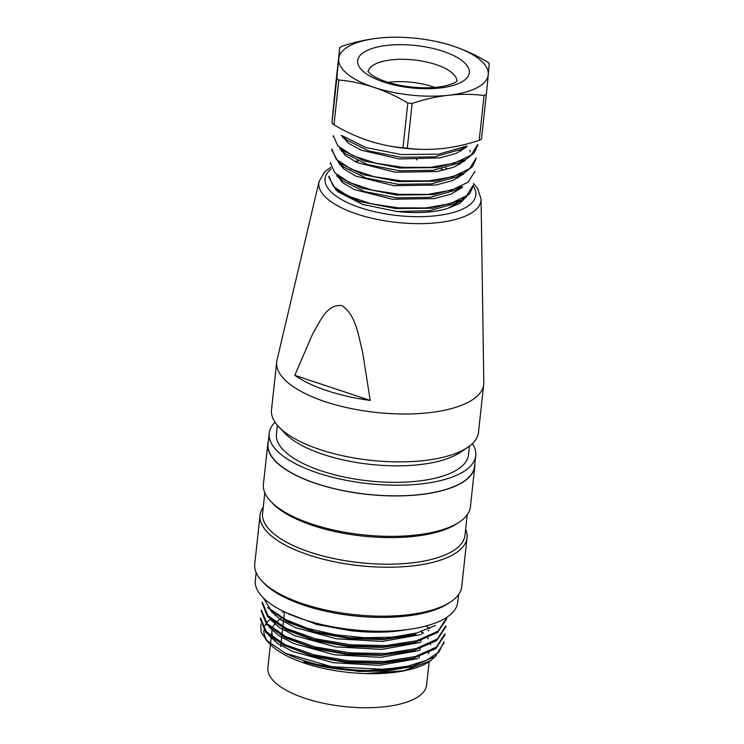 <?xml version="1.0" encoding="UTF-8"?>
<svg xmlns="http://www.w3.org/2000/svg" width="744" height="744" viewBox="0 0 744 744"><rect width="100%" height="100%" fill="white"/><g stroke="black" fill="none" stroke-linecap="round" stroke-linejoin="round"><path stroke-width="1.12" d="M338.604 192.082L362.579 204.386L396.747 211.473A65.36 24.785 -173.8 0 0 447.656 208.46L459.866 203.372L466.562 196.649M457.969 177.844L456.751 176.988M444.01 170.209L441.155 169.046M357.659 160.871L354.879 161.522M342.482 165.903L341.264 166.535M330.708 167.298L324.644 171.948L319.083 181.434L277.019 360.105A104.114 39.469 6.2 0 0 276.703 361.937A104.114 39.469 6.2 0 0 375.943 412.418A104.114 39.469 6.2 0 0 483.702 384.425A104.114 39.469 6.2 0 0 483.786 382.574L481.07 199.029L477.648 188.539L473.398 183.359M370.224 400.439L362.458 351.242C358.283 335.879 356.311 315.53 342.045 305.635C326.318 303.673 319.818 322.385 312.675 333.87L294.773 375.339A102.784 38.976 6.2 0 0 370.224 400.439L294.773 375.339M277.382 425.27L276.433 434.04A96.59 36.623 6.2 0 0 321.464 470.933A96.59 36.623 6.2 0 0 468.488 454.909L469.436 446.14M276.703 361.937L271.504 409.823A104.114 39.469 6.2 0 0 278.842 426.889L285.036 433.38A96.59 36.623 6.2 0 0 370.298 464.386A96.59 36.623 6.2 0 0 460.22 452.417L467.669 447.395A104.114 39.469 6.2 0 0 478.504 432.311L483.702 384.425M278.842 426.889A104.114 39.469 6.2 0 0 370.735 460.303A104.114 39.469 6.2 0 0 467.669 447.395M401.89 667.359A79.813 30.262 -173.8 0 1 325.946 665.685M270.444 644.481L267.905 667.833A79.813 30.262 6.2 0 0 305.114 698.318A79.813 30.262 6.2 0 0 426.61 685.075L429.149 661.639M277.056 643.104A79.813 30.262 -173.8 0 1 274.508 639.831M273.569 638.222A79.813 30.262 -173.8 0 1 271.951 630.587A79.813 30.262 -173.8 0 1 272.118 629.517M272.369 628.531A79.813 30.262 -173.8 0 1 275.345 623.277M275.838 622.728A79.813 30.262 -173.8 0 1 282.246 617.771M422.564 632.409A79.813 30.262 -173.8 0 1 423.634 633.367M427.707 638.008A79.813 30.262 -173.8 0 1 428.237 638.817M430.506 644.313A79.813 30.262 -173.8 0 1 430.59 644.843M429.009 652.711A79.813 30.262 -173.8 0 1 428.395 653.678M268.454 635.097L277.903 643.69L292.736 651.493L333.452 662.727L379.319 665.35L417.644 658.635M269.151 627.025L278.814 635.702L293.824 643.56L334.661 654.832L380.584 657.352L419.077 650.516M269.979 619.036L279.632 627.713L294.624 635.627L335.674 646.871L381.904 649.41L420.193 642.453M270.946 611.159L280.637 619.836L295.526 627.657L336.288 638.789L382.202 641.43L420.407 634.66M285.743 612.507L316.795 624.504L350.415 630.642A87.913 33.331 6.2 0 0 406.801 629.666M412.381 635.264L382.955 639.57L349.234 638.585L316.293 632.66L289.221 622.747M411.562 643.235L382.128 647.475L348.285 646.48L315.382 640.686L288.514 630.763M410.8 651.242L381.188 655.39L347.448 654.534L314.628 648.582L287.565 638.65M409.879 659.268L380.472 663.518L346.62 662.523L313.791 656.599L283.576 645.16M409.042 667.117L385.597 671.069L358.599 671.469L304.984 662.383L304.882 663.295A87.913 33.331 6.2 0 0 365.611 673.59L403.676 670.725L430.311 660.886L436.393 655.492M415.84 634.427L384.815 638.808L349.299 637.831L314.507 631.6L286.087 621.101L267.487 607.55M446.539 619.175L437.472 632.558L415.04 642.342L384.006 646.843L348.527 645.82L313.81 639.663L285.343 629.173L267.422 616.469L262.279 603.272M445.591 627.136L436.682 640.584L414.176 650.303L383.179 654.869L347.681 653.855L313.019 647.671L284.506 637.208L266.612 624.467L261.33 611.196M444.652 635.125L435.863 648.61L413.45 658.301L382.444 662.848L346.76 661.844L312.089 655.631L283.641 645.178L265.841 632.484L260.4 619.148L260.521 618.013L266.287 631.61L284.933 644.611L314.033 654.832L348.936 660.839L384.453 661.472L415.18 656.608L436.44 647.048L444.782 633.953M443.824 643.16L434.989 656.599L412.557 666.326L363.677 671.032C341.989 670.391 322.059 667.312 303.887 661.788L304.984 662.383M303.887 661.788L304.882 663.295A87.913 33.331 6.2 0 1 270.1 644.127L266.566 640.426M429.725 628.68L426.182 625.946M260.8 623.937L261.107 632.065L266.584 640.407L285.38 653.232L331.74 666.717L384.583 669.386L407.935 666.187L426.656 660.254L438.96 651.911L443.926 641.914M261.265 611.187L261.386 610.034L267.096 623.593L285.752 636.585L314.935 646.843L349.922 652.832L385.336 653.52L416.017 648.619L437.351 639.049L445.693 626.002M262.121 603.254L262.251 602.045L268.007 615.66L286.728 628.624L315.689 638.845L350.712 644.806L386.192 645.569L416.752 640.724L438.132 631.126L446.577 618.041M263.292 597.841L270.081 608.918L285.371 619.473L307.681 628.42L334.958 634.679L364.207 637.72L392.479 637.19L416.984 632.921L435.473 625.481M309.764 621.398A86.76 32.894 6.2 0 0 310.006 621.482A86.76 32.894 6.2 0 0 395.696 630.735M256.141 572.592L255.304 580.329A101.798 38.595 6.2 0 0 302.762 619.213A101.798 38.595 6.2 0 0 457.709 602.315L458.546 594.586M263.246 507.194A104.114 39.469 6.2 0 0 260.056 515.164L254.736 564.119A104.114 39.469 6.2 0 0 262.083 581.185L263.981 583.184A101.798 38.595 6.2 0 0 304.259 605.374A101.798 38.595 6.2 0 0 448.613 603.245L450.901 601.701A104.114 39.469 6.2 0 0 461.736 586.607L467.055 537.652A104.114 39.469 6.2 0 0 465.651 529.179M262.083 581.185A104.114 39.469 6.2 0 0 303.273 603.886A104.114 39.469 6.2 0 0 450.901 601.701M260.056 515.164A104.114 39.469 6.2 0 0 308.593 554.931A104.114 39.469 6.2 0 0 467.055 537.652M264.817 492.788L262.586 513.286A101.798 38.595 6.2 0 0 310.043 552.169A101.798 38.595 6.2 0 0 464.991 535.28L467.213 514.774M268.314 441.285A104.114 39.469 6.2 0 0 267.803 443.87L263.413 484.307A104.114 39.469 6.2 0 0 270.751 501.372L272.657 503.372A101.798 38.595 6.2 0 0 312.936 525.571A101.798 38.595 6.2 0 0 457.281 523.432L459.578 521.888A104.114 39.469 6.2 0 0 470.413 506.794L474.802 466.358A104.114 39.469 6.2 0 0 474.858 463.717M270.751 501.372A104.114 39.469 6.2 0 0 311.941 524.074A104.114 39.469 6.2 0 0 459.578 521.888M267.803 443.87A104.114 39.469 6.2 0 0 316.33 483.637A104.114 39.469 6.2 0 0 474.802 466.358M275.048 422.192A103.881 39.386 6.2 0 0 269.188 433.259L268.035 443.898A103.881 39.386 6.2 0 0 316.46 483.572A103.881 39.386 6.2 0 0 474.57 466.33L475.732 455.691A103.881 39.386 6.2 0 0 472.384 443.629M269.188 433.259A103.881 39.386 6.2 0 0 317.614 472.933A103.881 39.386 6.2 0 0 475.732 455.691M365.611 673.59A87.913 33.331 6.2 0 0 429.558 661.453A87.913 33.331 6.2 0 0 431.278 660.207M428.804 630.875A87.913 33.331 6.2 0 0 428.079 630.28M283.864 611.615A87.913 33.331 6.2 0 0 282.329 612.2M276.005 615.167A87.913 33.331 6.2 0 0 275.178 615.641M270.137 619.175A87.913 33.331 6.2 0 0 267.356 622.003M266.036 623.816A87.913 33.331 6.2 0 0 265.05 625.62M263.869 630.056A87.913 33.331 6.2 0 0 268.37 642.165M285.38 653.232A92.544 35.089 6.2 0 0 363.677 671.032M341.422 135.343L365.825 147.535L401.379 154.547L438.616 154.166L466.925 146.047M477.704 144.485L471.054 155.189L454.333 163.159L430.376 167.372L402.625 167.298L375.236 163.103L352.517 155.505L337.729 145.815L333.358 135.659M339.943 148.94L364.29 160.983L399.919 168.032L437.007 167.558L465.586 159.607L474.105 153.069L477.555 145.452M476.225 158.016L469.594 168.693L452.891 176.691L428.87 180.894L401.053 180.82L373.711 176.607L351.056 169.046L336.279 159.337L331.88 149.181M331.75 150.083L338.474 162.35L362.737 174.524L398.468 181.583L435.584 181.21L463.986 173.147L472.626 166.619L476.3 158.026M474.756 171.548L468.106 182.215L451.515 190.194L427.474 194.407L399.528 194.351L372.177 190.12L349.503 182.531L334.772 172.813L330.392 162.703M336.939 175.956L361.389 188.055L396.961 195.077L434.078 194.556L462.638 186.632M473.314 185.07L466.646 195.728L450.046 203.707L426.005 207.929L398.245 207.892L370.847 203.67L347.997 196.053L333.312 186.344L328.932 176.226M328.876 176.226L328.783 177.119L335.628 189.339L359.836 201.578L395.51 208.525L432.664 208.236L461.048 200.183L469.734 193.654L473.212 185.991M460.564 149.498L434.589 156.835L401.044 157.291L368.885 150.995L346.927 140.151M459.048 163.038L433.194 170.32L399.547 170.795L367.452 164.536L345.449 153.645M464.07 173.147L457.607 176.579L431.725 183.842L398.114 184.317L365.918 178.011L344.016 167.186M456.146 190.055L430.227 197.346L396.636 197.83L364.514 191.543L342.51 180.671M454.64 203.586L429.548 210.766L396.747 211.473M447.656 208.46L460.834 200.973M336.716 174.635L342.249 182.401L354.395 189.599L392.404 199.234L434.338 198.592L450.966 194.193L462.294 187.432M338.083 161.039L343.598 168.776L355.716 176.077L393.79 185.684L435.798 185.061L452.51 180.569L463.903 173.845M339.515 147.489L345.095 155.282L357.129 162.592L395.157 172.217L437.109 171.585L453.933 167.177L465.298 160.416M341.691 135.715L348.48 143.267L361.305 150.232L399.221 158.983L439.927 157.868L456.072 153.431L466.841 146.81M373.795 87.308A75.191 28.505 -173.8 0 1 338.734 58.739A75.191 28.505 -173.8 0 1 378.436 38.139A75.191 28.505 -173.8 0 1 453.198 46.109A75.191 28.505 -173.8 0 1 488.259 74.67A75.191 28.505 -173.8 0 1 448.567 95.269A75.191 28.505 -173.8 0 1 373.795 87.308A184.838 148.577 62.6 0 1 407.842 102.998A85.597 32.457 6.2 0 0 412.148 103.453A184.838 147.656 -50.8 0 1 448.567 95.269A184.838 147.656 -50.8 0 1 484.065 95.52A85.597 32.457 6.2 0 0 486.344 94.339A184.838 0.921 -83.9 0 0 488.259 74.67A184.838 0.921 -83.9 0 0 489.264 63.445A85.597 32.457 6.2 0 0 487.246 61.808A184.838 148.577 -117.4 0 0 453.198 46.109A184.838 148.577 -117.4 0 0 436.124 41.469A199.541 199.541 0 0 0 396.357 37.2A184.838 147.665 129.2 0 0 378.436 38.139A184.838 147.665 129.2 0 0 342.017 46.323A85.597 32.457 6.2 0 0 339.729 47.504A184.838 0.911 96.1 0 1 338.734 58.739A184.838 0.911 96.1 0 1 336.809 78.399A85.597 32.457 6.2 0 0 338.836 80.045A184.838 148.577 62.6 0 1 373.795 87.308M388.21 82.352A43.357 16.442 -173.8 0 1 434.831 87.42M486.344 94.339L481.48 139.109A85.597 32.457 -173.8 0 1 479.201 140.291A184.838 147.656 -50.8 0 1 442.782 148.475A184.838 147.656 -50.8 0 1 424.861 149.414A184.838 147.656 -50.8 0 1 407.284 148.233A85.597 32.457 -173.8 0 1 402.978 147.768A184.838 148.577 62.6 0 1 385.094 145.145A184.838 148.577 62.6 0 1 368.02 140.514A184.838 148.577 62.6 0 1 333.972 124.815A85.597 32.457 -173.8 0 1 331.945 123.169A184.838 0.911 96.1 0 1 332.949 111.944A184.838 0.911 96.1 0 1 334.865 92.275L339.729 47.504M479.201 140.291L484.065 95.52M402.978 147.768L407.842 102.998M412.148 103.453L407.284 148.233M331.945 123.169L336.809 78.399M338.836 80.045L333.972 124.815M340.203 163.968A75.814 28.746 6.2 0 0 339.497 164.266M331.312 168.962A75.814 28.746 6.2 0 0 394.952 215.258A75.814 28.746 6.2 0 0 473.203 186.093M447.674 168.814A75.814 28.746 6.2 0 0 445.665 168.032M358.255 161.132A81.561 30.923 6.2 0 0 355.046 161.606M319.083 181.434A81.561 30.923 6.2 0 0 396.58 222.41A81.561 30.923 6.2 0 0 481.07 199.029M364.142 72.149A56.153 21.288 -173.8 0 1 415.496 45.505A56.153 21.288 -173.8 0 1 460.852 82.454A56.153 21.288 -173.8 0 1 364.142 72.149M456.769 81.254A44.603 16.907 6.2 0 0 414.231 59.976A44.603 16.907 6.2 0 0 368.113 71.619M416.938 159.848L416.454 159.755M270.491 644.006L271.207 637.422M271.346 636.157L271.951 630.587M419.067 658.124L419.225 656.617M419.263 656.31L419.365 655.362M419.923 650.2L420.1 648.554M420.127 648.34L420.23 647.354M420.788 642.221L420.964 640.575M421.011 640.166L421.095 639.412M421.662 634.176L421.829 632.651M421.876 632.27L421.96 631.424M280.693 646.573L280.99 643.783M281.009 643.588L281.855 635.813M281.883 635.562L282.729 627.797M282.757 627.564L283.594 619.799M283.622 619.594L284.459 611.894M415.952 634.409L412.594 635.283M286.17 621.212L289.239 622.765M415.078 642.398L411.711 643.262M285.305 629.192L288.393 630.754M414.213 650.377L410.828 651.251M284.441 637.18L287.537 638.743M413.339 658.356L409.953 659.231M412.464 666.345L409.061 667.219M288.839 614.144L290.095 614.776M429.558 661.453L430.33 660.923M443.954 643.179L444.094 641.933M444.828 635.144L444.959 633.972M445.703 627.146L445.823 626.011M446.567 619.175L446.688 618.059M477.667 145.461L477.769 144.494M333.173 136.654L333.284 135.65M331.712 150.074L331.815 149.181M474.728 172.45L474.83 171.557M330.234 163.689L330.345 162.703M460.527 149.563L467.009 146.112M346.881 140.114L341.319 135.389M459.067 163.066L465.53 159.635M345.402 153.627L339.822 148.884M343.933 167.13L338.399 162.443M456.146 190.092L462.573 186.679M342.454 180.643L336.883 175.919M454.686 203.596L461.159 200.164M338.576 192.11L335.423 189.432M342.807 137.64L343.514 137.259M461.233 150.93L460.471 150.288M341.282 151.181L342.045 150.772M459.755 164.443L459.011 163.81M339.794 164.703L340.575 164.294M458.211 177.89L457.551 177.332M469.985 151.897L470.189 150.037M367.899 71.285L370.289 73.823C372.642 75.795 376.371 77.841 381.467 79.961C390.061 83.402 400.095 85.765 411.581 87.048C424.396 88.313 435.528 87.95 444.977 85.951C458.211 82.482 456.342 80.929 457.048 80.966M385.094 145.145A199.541 199.541 0 0 0 424.861 149.414"/></g></svg>
